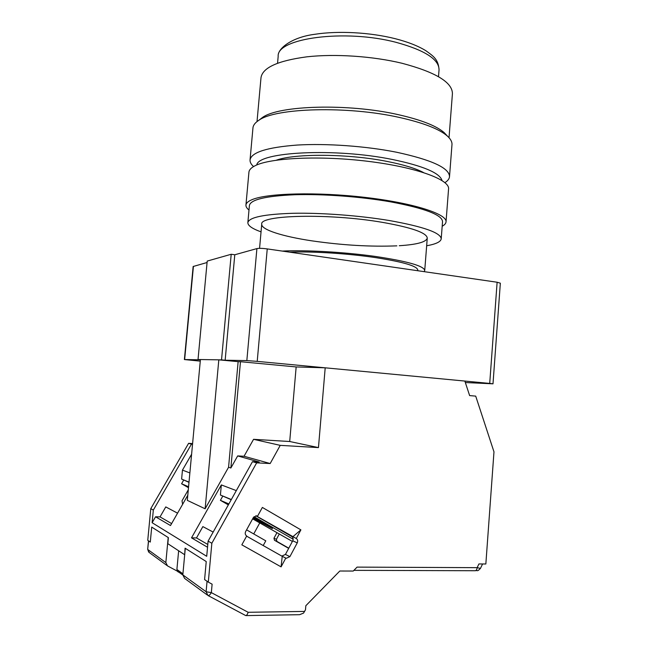 <?xml version="1.0" encoding="UTF-8"?>
<svg xmlns="http://www.w3.org/2000/svg" width="648" height="648" viewBox="0 0 648 648"><rect width="100%" height="100%" fill="white"/><g stroke="black" fill="none" stroke-linecap="round" stroke-linejoin="round"><path stroke-width="0.97" d="M417.709 270.726L417.766 270.005C417.288 266.093 403.412 261.986 376.132 257.693C348.43 253.522 311.834 251.213 289.697 252.161M424.067 271.65L424.732 270.451C423.857 265.907 407.211 261.209 374.787 256.357C343.78 252.031 305.257 249.885 282.277 251.084M200.402 359.729L198.029 359.51L207.206 261.079L231.206 254.267L234.787 254.769L256.908 248.589C259.054 248.184 262.497 248.289 267.243 248.905L497.121 282.236L500.345 283.184L492.998 383.819L465.345 382.539M200.273 361.13L184.388 359.551L193.144 266.506L207.077 262.513M198.029 359.51L221.527 359.883L231.206 254.267M200.394 359.81L184.648 359.543L193.428 266.328M497.121 282.236L489.718 383.422L257.216 361.365L267.243 248.905M256.908 248.589L246.839 360.596L225.156 360.223L234.787 254.769M221.527 359.883L225.156 360.223M246.839 360.596L257.216 361.365M489.718 383.422L492.998 383.819M442.033 180.533C439.846 172.976 423.338 165.969 392.51 159.505C335.04 147.687 258.066 151.875 256.77 164.973M253.562 166.568C251.051 164.309 249.877 162.089 250.047 159.91C251.384 152.304 267.106 147.355 297.205 145.055C326.535 143.289 365.861 146.108 396.519 152.223C431.722 159.845 449.38 167.986 449.51 176.661C449.307 178.84 447.784 180.833 444.933 182.639M250.047 159.91L252.955 127.923C253.19 125.202 255.158 122.658 258.852 120.285C275.505 107.884 347.498 105.713 399.338 117.434C423.363 122.82 439.393 129.049 447.436 136.121C450.676 139.077 452.191 141.92 451.98 144.642L449.51 176.661M423.476 172.53C415.611 168.375 403.55 164.697 387.302 161.474C348.486 153.673 295.107 153.309 276.404 160.178M259.532 119.758L262.513 117.458C278.802 105.373 347.984 103.235 397.856 114.566C420.989 119.775 436.469 125.825 444.293 132.727L446.845 135.489M449.024 137.7L452.417 93.758C452.507 82.361 435.699 72.195 402.003 63.261C372.713 56.173 335.073 53.654 306.836 56.83C277.83 60.718 262.553 67.667 260.998 77.687L257.021 121.581M442.187 226.241C444.601 224.929 445.881 223.463 446.026 221.859C447.274 214.026 413.675 203.051 365.302 197.421C317.002 191.735 266.911 193.144 251.918 199.714C248.103 201.317 246.11 203.099 245.94 205.06C245.819 206.663 246.839 208.316 248.994 210.017M245.94 205.06L248.929 172.198C249.132 169.881 251.149 167.743 254.988 165.791C270.078 157.82 320.128 155.39 368.283 161.36C416.51 167.265 449.915 179.69 448.562 188.957L446.026 221.859M426.659 245.77C435.901 244.118 440.745 241.817 441.207 238.877C440.875 232.778 423.565 226.662 389.278 220.523C359.478 215.557 321.44 212.698 293.123 213.281C264.076 214.213 248.986 217.331 247.852 222.645C247.82 225.617 252.21 228.695 261.047 231.863M441.207 238.877L442.535 221.697C442.252 214.958 425.007 208.356 390.785 201.884C361.049 196.668 323.052 193.849 294.751 194.74C265.704 196.028 250.59 199.608 249.407 205.473L247.852 222.645M399.29 245.714C416.867 244.604 426.19 242.069 427.259 238.116C426.878 232.835 411.909 227.578 382.344 222.337C329.022 213.127 259.006 214.966 261.735 224.216C261.12 229.74 282.787 236.488 311.777 240.829C342.136 245.228 370.494 246.904 396.851 245.851M246.596 536.147L282.228 556.324L281.086 566.87L241.834 544.838L246.702 535.969C245.195 534.884 244.847 533.393 245.673 531.514L253.336 517.574L256.26 515.8L257.572 516.164L256.964 515.905M263.218 545.559L265.785 540.829L246.588 529.853M288.676 548.37L274.436 540.238L273.966 538.205L276.89 532.81M252.979 518.23L272.435 528.582C273.302 528.582 260.844 521.356 253.368 517.517M292.394 541.445L252.631 518.862M213.16 532.073L202.856 526.605L196.49 537.937L191.508 537.848L207.546 547.252M192.537 444.22L191.452 444.155L153.333 510.089L152.126 522.717L155.552 516.78L160.032 516.893L165.775 506.914L177.56 513.175M188.495 487.717L181.578 483.756L188.584 486.745M482.59 563.963L480.452 568.401L477.13 567.664L478.929 563.946L485.846 563.987L493.979 451.85L475.713 396.122L469.63 395.588L464.859 381.065L325.199 367.813L318.46 447.598L280.236 445.362L270.175 463.539L256.649 462.858L211.847 543.243L208.308 582.123L212.115 584.172L211.345 592.62C209.993 594.88 208.883 595.844 207.992 595.52L206.105 591.745L182.825 574.881L184.599 578.397L207.206 594.937M253.814 533.782L259.743 522.944M279.329 533.928L276.404 539.339L276.874 541.38L288.781 548.184M293.155 539.233L254.024 516.691M228.874 503.942L220.409 500.329L228.339 504.889M182.614 504.322L182.015 500.807L188.293 489.823M188.997 482.323L181.618 479.075L182.461 470.108L191.606 454.24M181.578 483.756L183.659 480.119M231.231 499.721L220.417 495.04L231.336 499.527M207.797 544.466L196.49 537.937M160.032 516.893L171.615 523.584M189.014 482.12L181.618 479.075M178.646 550.776L176.896 569.479L177.9 571.463L167.524 565.907L165.839 562.586L147.776 549.496L149.364 552.614L166.82 565.388M245.957 615.6L299.595 614.693L303.539 613.113L305.483 609.784L305.832 605.726L339.803 571.018L353.241 571.05L357.072 567.113L477.13 567.664C476.896 569.665 476.223 570.686 475.122 570.726L353.913 570.353M220.409 500.329L222.718 496.214M228.574 467.249L238.132 361.657L218.813 359.843L205.133 508.785L228.574 467.249L230.874 467.994L237.678 455.917L244.045 456.257L253.562 439.32L289.705 441.507L296.16 366.938L240.473 361.706L230.874 467.994M240.473 361.706L238.132 361.657M182.825 574.881L185.288 548.313M168.197 537.516L165.839 562.586M191.452 444.155L188.6 443.337L150.782 508.648L153.333 510.089M236.318 490.617L221.341 484.915L191.508 537.848M220.417 495.04L221.341 484.915M155.552 516.78L170.497 525.536L187.79 495.266M189.864 472.935L182.461 470.108M192.602 443.564L188.6 443.337M218.813 359.843L200.418 359.543L187.312 500.361L205.133 508.785M208.308 582.123L204.59 579.563L206.234 561.557L185.077 548.184L184.696 554.712M184.478 554.599L167.824 543.696L168.391 537.638L151.713 527.091L150.287 542.068L147.752 540.319L150.782 508.648M152.126 522.717L206.712 556.3L208.105 541.12L252.485 461.668L259.208 462.008L237.678 455.917M257.572 516.164L262.367 507.433L300.891 529.87L296.266 538.512L256.065 515.8M255.871 515.816L291.746 536.512C293.171 537.565 293.504 538.998 292.726 540.821L297.262 542.862L289.899 556.64L286.238 558.301L282.228 556.324M296.266 538.512C297.716 539.573 298.04 541.023 297.262 542.862M289.899 556.64L285.428 554.437L281.815 556.089M285.428 554.437L292.726 540.821M296.16 366.938L325.199 367.813M289.705 441.507L318.46 447.598M253.562 439.32L280.236 445.362M244.045 456.257L270.175 463.539M252.485 461.668L256.649 462.858M208.105 541.12L211.847 543.243M207.06 581.264L206.105 591.745L211.345 592.62L248.144 612.287C247.455 614.393 246.661 615.495 245.77 615.6L208.13 595.593M285.784 558.098L281.086 566.87M291.746 536.512L292.637 536.909L300.891 529.87M277.563 63.172L278.178 56.303C276.388 38.24 344.987 28.723 396.333 42.404C424.837 50.244 439.077 59.381 439.044 69.814L438.51 76.691M274.436 540.238L276.874 541.38M273.966 538.205L276.404 539.339M148.732 552.161L147.671 549.334L148.595 540.894M182.922 573.82L176.896 569.479M177.9 571.463L182.809 575.027M248.144 612.287L304.633 611.412M261.735 224.216L259.565 248.346M427.259 238.116L424.732 270.451M439.044 69.814C438.364 59.09 433.148 56.044 425.882 50.73C418.138 45.959 407.948 41.95 395.304 38.71C370.194 32.36 338.199 30.618 314.823 34.295C291.56 37.195 277.344 48.827 278.178 56.303M444.293 132.727L447.436 136.121M262.513 117.458L258.852 120.285M177.706 571.625L179.285 572.468M148.481 540.821L147.671 549.334M480.452 568.401C476.904 572.135 477.592 569.989 475.357 570.726M286.238 558.301L281.864 556.114"/></g></svg>
